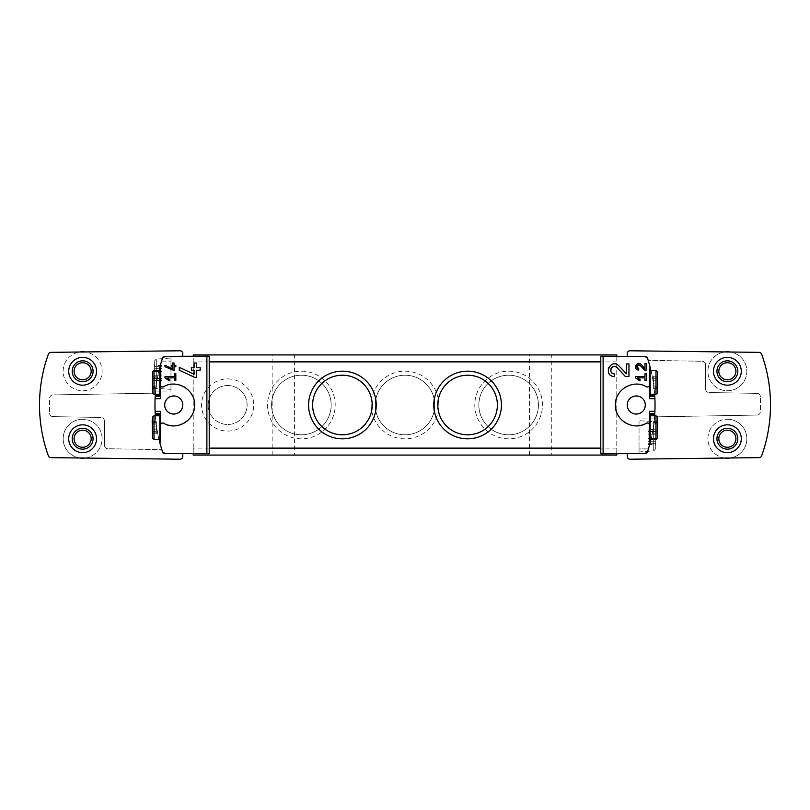 <?xml version="1.0" encoding="UTF-8"?>
<svg xmlns="http://www.w3.org/2000/svg" width="810" height="810" viewBox="0 0 810 810"><rect width="100%" height="100%" fill="white"/><g stroke="black" fill="none" stroke-linecap="round" stroke-linejoin="round"><path stroke-width="0.61" stroke-dasharray="4.05 3.04" d="M657.821 377.166L657.821 378.827L657.821 377.166L653.65 377.166L653.65 376.215L653.65 378.827L653.65 377.166L657.821 377.166M657.821 380.822L657.821 386.107L657.821 380.822L653.65 380.822L653.65 378.685L653.65 386.107L653.65 380.822L657.821 380.822M657.821 386.056L657.821 388.577L657.821 385.965L653.65 385.965L657.821 386.056M657.821 388.83L657.821 375.962M657.821 422.375L657.821 424.035L657.821 422.375L653.65 422.375L653.65 421.423L653.65 424.035L653.65 422.375L657.821 422.375M657.821 426.03L657.821 431.315L657.821 426.03L653.65 426.03L653.65 423.893L653.65 431.315L653.65 426.03L657.821 426.03M657.821 431.264L657.821 433.785L657.821 431.173L653.65 431.173L657.821 431.264M657.821 434.038L657.821 421.17M724.95 458.055L730.266 457.994A19.47 19.47 0 0 0 746.79 437.278A19.47 19.47 0 0 0 727.37 419.256A19.47 19.47 0 0 1 744.238 448.467A19.47 19.47 0 0 1 710.502 448.467A19.47 19.47 0 0 1 727.37 419.256A19.47 19.47 0 0 0 707.93 437.522A19.47 19.47 0 0 0 724.95 458.055L630.028 459.219A2.784 2.784 0 0 1 627.213 456.435L627.213 453.853L645.023 453.539A2.784 2.784 0 0 0 647.615 451.626L648.486 448.892C651.908 439.395 654.784 418.223 654.389 418.912C654.784 418.203 651.898 439.395 648.486 448.892C651.908 439.395 654.784 418.223 654.389 418.912C654.784 418.203 651.898 439.395 648.486 448.892L647.615 451.626L645.023 453.539A2.784 2.784 0 0 0 647.615 451.626A150.235 150.235 0 0 0 654.804 413.333M654.905 411.338A150.235 150.235 0 0 0 654.905 398.662M654.804 396.667A150.235 150.235 0 0 0 647.615 358.374A2.784 2.784 0 0 0 645.023 356.461L627.213 356.147L627.213 353.565A2.784 2.784 0 0 1 630.028 350.781L724.95 351.945A19.47 19.47 0 0 0 710.836 381.561A19.47 19.47 0 0 0 743.641 381.966A19.47 19.47 0 0 0 730.266 352.006L724.95 351.945M654.743 395.614C655.492 396.262 651.25 368.439 650.703 369.178M650.703 440.822C651.25 441.571 655.492 413.748 654.743 414.386M646.37 386.755A20.868 20.868 0 0 0 636.255 384.132M635.951 384.132A20.868 20.868 0 0 0 626.221 386.704M625.654 387.028A20.868 20.868 0 0 0 618.131 394.662M617.473 395.928A20.868 20.868 0 0 0 615.499 402.934M615.397 405A20.868 20.868 0 0 0 618.151 415.368M625.664 422.972A20.868 20.868 0 0 0 635.982 425.868M643.342 424.622A20.868 20.868 0 0 0 646.37 423.245M159.297 440.822C158.75 441.571 154.507 413.748 155.257 414.386M155.257 395.614C154.507 396.262 158.75 368.439 159.297 369.178M209.213 356.248L164.977 356.461L182.787 356.147L164.977 356.461L162.385 358.374L164.977 356.461A2.784 2.784 0 0 0 162.385 358.374L161.514 361.108C158.092 370.605 155.216 391.777 155.611 391.088C155.216 391.797 158.102 370.605 161.514 361.108C158.092 370.605 155.216 391.777 155.611 391.088C155.216 391.797 158.102 370.605 161.514 361.108L162.385 358.374A150.235 150.235 0 0 0 155.196 396.667M155.095 398.662A150.235 150.235 0 0 0 155.095 411.338M155.196 413.333A150.235 150.235 0 0 0 162.385 451.626A2.784 2.784 0 0 0 164.977 453.539L182.787 453.853L182.787 456.435A2.784 2.784 0 0 1 179.972 459.219L85.05 458.055A19.47 19.47 0 0 0 102.07 437.522A19.47 19.47 0 0 0 82.63 419.256A19.47 19.47 0 0 1 99.498 448.467A19.47 19.47 0 0 1 65.762 448.467A19.47 19.47 0 0 1 82.63 419.256A19.47 19.47 0 0 0 63.21 437.278A19.47 19.47 0 0 0 79.734 457.994L85.05 458.055M655.736 429.32L655.736 431.548L655.736 429.32L648.081 429.32L648.081 428.055L648.081 431.548L648.081 429.32L655.736 429.32M655.736 434.2L655.736 441.248L655.736 434.2L648.081 434.2L648.081 431.355L648.081 441.248L648.081 434.2L655.736 434.2M655.736 441.177L655.736 444.538L655.736 441.055L648.081 441.055L655.736 441.177M655.736 423.853L655.736 448.74L655.736 423.853L653.7 421.676L653.7 450.927L653.7 421.676L639.039 420.653L639.039 451.95L639.039 420.653M170.961 356.359L170.961 391.088L170.961 356.359L164.977 356.461A2.784 2.784 0 0 0 162.385 358.374A150.235 150.235 0 0 0 162.385 451.626A2.784 2.784 0 0 0 164.977 453.539L209.213 453.752M162.385 358.374A150.235 150.235 0 0 0 162.385 451.626M627.213 453.853L645.023 453.539L639.039 453.64L645.023 453.539L647.615 451.626A150.235 150.235 0 0 0 647.615 358.374A2.784 2.784 0 0 0 645.023 356.461L600.787 356.248M647.615 451.626A150.235 150.235 0 0 0 647.615 358.374M756.986 415.074L654.571 416.856L756.986 415.074A3.473 3.473 0 0 0 760.408 411.591L760.408 396.859L760.408 411.591A3.473 3.473 0 0 1 756.986 415.074M760.408 396.859A3.473 3.473 0 0 0 756.986 393.376L709.013 392.536L756.986 393.376A3.473 3.473 0 0 1 760.408 396.859M705.601 389.063A3.473 3.473 0 0 0 709.013 392.536A3.473 3.473 0 0 1 705.601 389.063L705.601 364.763L705.601 389.063M705.601 364.763A3.473 3.473 0 0 0 702.179 361.28L648.243 360.339L702.179 361.28A3.473 3.473 0 0 1 705.601 364.763M730.266 457.994L759.061 457.64A2.784 2.784 0 0 0 761.643 455.797A150.235 150.235 0 0 0 761.643 354.203A2.784 2.784 0 0 0 759.061 352.36L730.266 352.006M182.787 356.147L182.787 353.565A2.784 2.784 0 0 0 179.972 350.781L85.05 351.945A19.47 19.47 0 0 1 99.164 381.561A19.47 19.47 0 0 1 66.359 381.966A19.47 19.47 0 0 1 79.734 352.006L50.939 352.36A2.784 2.784 0 0 0 48.357 354.203A150.235 150.235 0 0 0 48.357 455.797A2.784 2.784 0 0 0 50.939 457.64L79.734 457.994M53.014 394.926L155.429 393.144L53.014 394.926A3.473 3.473 0 0 0 49.592 398.409L49.592 413.14L49.592 398.409A3.473 3.473 0 0 1 53.014 394.926M49.592 413.14A3.473 3.473 0 0 0 53.014 416.623L100.987 417.464L53.014 416.623A3.473 3.473 0 0 1 49.592 413.14M104.399 420.937A3.473 3.473 0 0 0 100.987 417.464A3.473 3.473 0 0 1 104.399 420.937L104.399 445.237L104.399 420.937M104.399 445.237A3.473 3.473 0 0 0 107.821 448.72L161.757 449.661L107.821 448.72A3.473 3.473 0 0 1 104.399 445.237M600.787 453.752L645.023 453.539M645.023 356.461L627.213 356.147M164.977 453.539L182.787 453.853M649.468 393.528L649.468 371.263M649.468 395.614L649.468 398.662M649.468 369.178L649.468 367.993M649.468 438.736L649.468 411.338M649.468 442.007L649.468 440.822M209.213 448.122L193.215 448.122L193.215 454.035L193.215 354.922L616.785 354.922L616.785 454.035L616.785 355.965M193.215 448.122L193.215 355.965M616.785 448.122L600.787 448.122M294.415 455.078L272.16 455.078L294.415 455.078L294.415 354.922L272.16 354.922L294.415 354.922M551.752 455.078L529.497 455.078L551.752 455.078L551.752 354.922L529.497 354.922L551.752 354.922M616.785 454.035L616.785 455.078L193.215 455.078L193.215 454.035M227.64 378.918A26.082 26.082 0 0 1 250.229 418.041A26.082 26.082 0 0 1 205.062 418.041A26.082 26.082 0 0 1 227.64 378.918M508.629 371.172A33.828 33.828 0 0 1 537.931 421.919A33.828 33.828 0 0 1 479.338 421.919A33.828 33.828 0 0 1 508.629 371.172M405 371.172A33.828 33.828 0 0 1 434.302 421.919A33.828 33.828 0 0 1 375.698 421.919A33.828 33.828 0 0 1 405 371.172M301.371 371.172A33.828 33.828 0 0 1 330.662 421.919A33.828 33.828 0 0 1 272.069 421.919A33.828 33.828 0 0 1 301.371 371.172M209.213 361.878L193.215 361.878M616.785 361.878L600.787 361.878M301.371 375.212A29.788 29.788 0 0 1 327.169 419.894A29.788 29.788 0 0 1 275.572 419.894A29.788 29.788 0 0 1 301.371 375.212A29.788 29.788 0 0 1 327.169 419.894A29.788 29.788 0 0 1 275.572 419.894A29.788 29.788 0 0 1 301.371 375.212M405 375.212A29.788 29.788 0 0 1 430.798 419.894A29.788 29.788 0 0 1 379.201 419.894A29.788 29.788 0 0 1 405 375.212A29.788 29.788 0 0 1 430.798 419.894A29.788 29.788 0 0 1 379.201 419.894A29.788 29.788 0 0 1 405 375.212M508.629 375.212A29.788 29.788 0 0 1 534.428 419.894A29.788 29.788 0 0 1 482.831 419.894A29.788 29.788 0 0 1 508.629 375.212A29.788 29.788 0 0 1 534.428 419.894A29.788 29.788 0 0 1 482.831 419.894A29.788 29.788 0 0 1 508.629 375.212M227.64 385.53A19.47 19.47 0 0 1 244.509 414.74A19.47 19.47 0 0 1 210.782 414.74A19.47 19.47 0 0 1 227.64 385.53A19.47 19.47 0 0 1 244.509 414.74A19.47 19.47 0 0 1 210.782 414.74A19.47 19.47 0 0 1 227.64 385.53M342.407 375.212A29.788 29.788 0 0 1 368.206 419.894A29.788 29.788 0 0 1 316.609 419.894A29.788 29.788 0 0 1 342.407 375.212M467.593 375.212A29.788 29.788 0 0 1 493.391 419.894A29.788 29.788 0 0 1 441.794 419.894A29.788 29.788 0 0 1 467.593 375.212M636.255 395.958A9.042 9.042 0 0 1 644.092 409.526A9.042 9.042 0 0 1 628.428 409.526A9.042 9.042 0 0 1 636.255 395.958M173.745 395.958A9.042 9.042 0 0 1 181.572 409.526A9.042 9.042 0 0 1 165.908 409.526A9.042 9.042 0 0 1 173.745 395.958M163.63 423.245A20.868 20.868 0 0 0 166.657 424.622M174.018 425.868A20.868 20.868 0 0 0 184.336 422.972M191.848 415.368A20.868 20.868 0 0 0 194.602 405M194.501 402.934A20.868 20.868 0 0 0 192.527 395.928M191.869 394.662A20.868 20.868 0 0 0 184.346 387.028M183.779 386.704A20.868 20.868 0 0 0 174.049 384.132M173.745 384.132A20.868 20.868 0 0 0 163.63 386.755M160.532 438.736L160.532 425.078M160.532 411.338L160.532 414.386M160.532 442.007L160.532 440.822M160.532 393.528L160.532 398.662M160.532 369.178L160.532 367.993M85.05 351.945L79.734 352.006M170.961 358.05L170.961 389.347L170.961 358.05L156.3 359.073L156.3 388.324L156.3 359.073L154.264 361.26L154.264 386.147L154.264 361.26M639.039 448.892L639.039 453.64L639.039 448.892L648.486 448.892L639.039 448.892M154.264 380.68L154.264 378.452L154.264 381.945L154.264 380.68L161.919 380.68L161.919 378.452L161.919 381.945L161.919 380.68L154.264 380.68M154.264 375.8L154.264 368.752L154.264 375.8L161.919 375.8L161.919 378.645L161.919 368.752L161.919 375.8L154.264 375.8M154.264 368.823L154.264 365.462L154.264 368.945L161.919 368.945L161.919 365.462L161.919 368.945L154.264 368.823M648.081 443.272L648.081 441.055L648.081 444.538L648.081 443.272L655.736 443.272L648.081 443.272M648.081 431.426L655.736 431.426L648.081 431.426M152.179 388.83L152.179 375.962M152.179 387.625L152.179 385.965L152.179 388.577L152.179 387.625L156.35 387.625L156.35 385.965L156.35 388.577L156.35 387.625L152.179 387.625M152.179 383.97L152.179 378.685L152.179 383.97L156.35 383.97L156.35 386.107L156.35 378.685L156.35 383.97L152.179 383.97M152.179 378.736L152.179 376.215L152.179 378.827L156.35 378.827L156.35 376.215L156.35 378.827L152.179 378.736M152.179 434.038L152.179 421.17M152.179 432.834L152.179 431.173L152.179 433.785L152.179 432.834L156.35 432.834L156.35 431.173L156.35 433.785L156.35 432.834L152.179 432.834M152.179 429.178L152.179 423.893L152.179 429.178L156.35 429.178L156.35 431.315L156.35 423.893L156.35 429.178L152.179 429.178M152.179 423.944L152.179 421.423L152.179 424.035L156.35 424.035L156.35 421.423L156.35 424.035L152.179 423.944M653.65 432.834L653.65 431.173L653.65 433.785L653.65 432.834L657.821 432.834L653.65 432.834M653.65 423.944L657.821 423.944L653.65 423.944M653.65 387.625L653.65 385.965L653.65 388.577L653.65 387.625L657.821 387.625L653.65 387.625M653.65 378.736L657.821 378.736L653.65 378.736M82.63 351.793A19.47 19.47 0 0 1 99.498 381.004A19.47 19.47 0 0 1 65.762 381.004A19.47 19.47 0 0 1 82.63 351.793M82.63 360.835A10.429 10.429 0 0 1 91.662 376.488A10.429 10.429 0 0 1 73.599 376.488A10.429 10.429 0 0 1 82.63 360.835A10.429 10.429 0 0 1 91.662 376.488A10.429 10.429 0 0 1 73.599 376.488A10.429 10.429 0 0 1 82.63 360.835M82.63 428.298A10.429 10.429 0 0 1 91.662 443.951A10.429 10.429 0 0 1 73.599 443.951A10.429 10.429 0 0 1 82.63 428.298A10.429 10.429 0 0 1 91.662 443.951A10.429 10.429 0 0 1 73.599 443.951A10.429 10.429 0 0 1 82.63 428.298M82.63 357.362A13.912 13.912 0 0 1 94.679 378.219A13.912 13.912 0 0 1 70.581 378.219A13.912 13.912 0 0 1 82.63 357.362M82.63 362.718A8.556 8.556 0 0 1 90.031 375.546A8.556 8.556 0 0 1 75.229 375.546A8.556 8.556 0 0 1 82.63 362.718M82.63 424.825A13.912 13.912 0 0 1 94.679 445.692A13.912 13.912 0 0 1 70.581 445.692A13.912 13.912 0 0 1 82.63 424.825M82.63 430.181A8.556 8.556 0 0 1 90.031 443.009A8.556 8.556 0 0 1 75.229 443.009A8.556 8.556 0 0 1 82.63 430.181M727.37 351.793A19.47 19.47 0 0 1 744.238 381.004A19.47 19.47 0 0 1 710.502 381.004A19.47 19.47 0 0 1 727.37 351.793M727.37 360.835A10.429 10.429 0 0 1 736.401 376.488A10.429 10.429 0 0 1 718.338 376.488A10.429 10.429 0 0 1 727.37 360.835A10.429 10.429 0 0 1 736.401 376.488A10.429 10.429 0 0 1 718.338 376.488A10.429 10.429 0 0 1 727.37 360.835M727.37 428.298A10.429 10.429 0 0 1 736.401 443.951A10.429 10.429 0 0 1 718.338 443.951A10.429 10.429 0 0 1 727.37 428.298A10.429 10.429 0 0 1 736.401 443.951A10.429 10.429 0 0 1 718.338 443.951A10.429 10.429 0 0 1 727.37 428.298M727.37 357.362A13.912 13.912 0 0 1 739.419 378.219A13.912 13.912 0 0 1 715.321 378.219A13.912 13.912 0 0 1 727.37 357.362M727.37 362.718A8.556 8.556 0 0 1 734.771 375.546A8.556 8.556 0 0 1 719.969 375.546A8.556 8.556 0 0 1 727.37 362.718M727.37 424.825A13.912 13.912 0 0 1 739.419 445.692A13.912 13.912 0 0 1 715.321 445.692A13.912 13.912 0 0 1 727.37 424.825M727.37 430.181A8.556 8.556 0 0 1 734.771 443.009A8.556 8.556 0 0 1 719.969 443.009A8.556 8.556 0 0 1 727.37 430.181M166.911 377.855L174.474 377.855L174.474 380.568L175.831 380.568L175.831 373.785L174.474 373.785L174.474 376.498L164.977 376.498L164.977 377.855L169.158 380.781L169.796 379.87M164.977 365.239L164.977 366.738L174.018 370.504L174.018 366.748L175.831 366.748L175.831 365.391L174.018 365.391L174.018 362.991L172.662 362.991L172.662 365.391L171.305 365.391L171.305 366.748L172.662 366.748L172.662 368.823M179.304 367.335L179.304 370.21L194.815 377.44L196.698 377.44L196.698 370.221L200.171 370.221L200.171 367.618L196.698 367.618L196.698 363.012L194.086 363.012L194.086 367.618L191.474 367.618L191.474 370.221L194.086 370.221L194.086 374.22M618.992 365.907A6.308 6.308 0 0 0 613.312 364.014M613.271 364.024A6.308 6.308 0 0 0 608.594 367.75M608.31 368.591A6.308 6.308 0 0 0 608.776 373.076M609.1 373.643A6.308 6.308 0 0 0 614.395 376.528L614.395 373.916M610.993 368.783A3.696 3.696 0 0 0 610.811 369.319M617.088 367.7L625.381 376.528L628.955 376.528L628.955 363.923L626.343 363.923L626.343 373.744M637.429 377.855L644.983 377.855L644.983 380.568L646.339 380.568L646.339 373.785L644.983 373.785L644.983 376.498L635.496 376.498L635.496 377.855L639.667 380.781L640.305 379.87M641.155 364.5A3.28 3.28 0 0 0 638.209 363.518M638.179 363.518A3.28 3.28 0 0 0 635.749 365.472M635.546 366.14A3.28 3.28 0 0 0 635.769 368.064M636.022 368.53A3.28 3.28 0 0 0 638.766 370.028L638.766 368.671M640.173 365.432L644.487 370.028L646.339 370.028L646.339 363.467L644.983 363.467L644.983 368.58M161.514 361.108L170.961 361.108L161.514 361.108M161.919 378.574L154.264 378.574L161.919 378.574M161.919 371.608L154.264 371.608L161.919 371.608M161.919 366.727L154.264 366.727L161.919 366.727M648.081 438.392L655.736 438.392L648.081 438.392M152.614 392.971L152.614 371.82M154.001 394.217L154.001 370.575M159.833 394.217L159.833 370.575M152.614 438.18L152.614 417.028M154.001 439.425L154.001 415.783M159.833 439.425L159.833 415.783M650.167 394.217L650.167 370.575M655.999 394.217L655.999 370.575M657.386 392.971L657.386 371.82M650.167 439.425L650.167 415.783M655.999 439.425L655.999 415.783M657.386 438.18L657.386 417.028M156.35 431.264L152.179 431.264L156.35 431.264M156.35 426.03L152.179 426.03L156.35 426.03M156.35 422.375L152.179 422.375L156.35 422.375M156.35 386.056L152.179 386.056L156.35 386.056M156.35 380.822L152.179 380.822L156.35 380.822M156.35 377.166L152.179 377.166L156.35 377.166M653.65 429.178L657.821 429.178L653.65 429.178M653.65 383.97L657.821 383.97L653.65 383.97M529.497 455.078L529.497 354.922M272.16 455.078L272.16 354.922M155.611 391.088L170.961 391.088M654.389 418.912L639.039 418.912M154.264 386.147L156.3 388.324L170.961 389.347M161.919 378.452L154.264 378.452L161.919 378.452M161.919 378.645L154.264 378.645L161.919 378.645M161.919 368.752L154.264 368.752L161.919 368.752M161.919 368.945L154.264 368.945L161.919 368.945M161.919 365.462L154.264 365.462M161.919 381.945L154.264 381.945M655.736 448.74L653.7 450.927L639.039 451.95M648.081 441.055L655.736 441.055L648.081 441.055M648.081 441.248L655.736 441.248L648.081 441.248M648.081 431.355L655.736 431.355L648.081 431.355M648.081 431.548L655.736 431.548L648.081 431.548M648.081 428.055L655.736 428.055M648.081 444.538L655.736 444.538M156.35 431.173L152.179 431.173L156.35 431.173M156.35 431.315L152.179 431.315L156.35 431.315M156.35 423.893L152.179 423.893L156.35 423.893M156.35 424.035L152.179 424.035L156.35 424.035M156.35 421.423L152.179 421.423M156.35 433.785L152.179 433.785M156.35 385.965L152.179 385.965L156.35 385.965M156.35 386.107L152.179 386.107L156.35 386.107M156.35 378.685L152.179 378.685L156.35 378.685M156.35 378.827L152.179 378.827L156.35 378.827M156.35 376.215L152.179 376.215M156.35 388.577L152.179 388.577M653.65 431.173L657.821 431.173L653.65 431.173M653.65 431.315L657.821 431.315L653.65 431.315M653.65 423.893L657.821 423.893L653.65 423.893M653.65 424.035L657.821 424.035L653.65 424.035M653.65 421.423L657.821 421.423M653.65 433.785L657.821 433.785M653.65 385.965L657.821 385.965L653.65 385.965M653.65 386.107L657.821 386.107L653.65 386.107M653.65 378.685L657.821 378.685L653.65 378.685M653.65 378.827L657.821 378.827L653.65 378.827M653.65 376.215L657.821 376.215M653.65 388.577L657.821 388.577"/><path stroke-width="1.21" d="M635.496 376.498L635.496 377.855L639.667 380.781L640.305 379.87L637.429 377.855L644.983 377.855L644.983 380.568L646.339 380.568L646.339 373.785L644.983 373.785L644.983 376.498L635.496 376.498M647.615 358.374A2.784 2.784 0 0 0 645.023 356.461L647.615 358.374L650.41 367.993L649.468 367.993L649.468 384.922C649.134 386.694 648.101 387.301 646.37 386.755A2.086 2.086 0 0 0 648.446 386.724M645.023 356.461L600.787 356.248L600.787 453.752L603.116 453.792L603.116 356.208M603.116 453.792L645.023 453.539A2.784 2.784 0 0 0 647.615 451.626L645.023 453.539M648.446 423.276A2.086 2.086 0 0 0 646.37 423.245C648.101 422.699 649.134 423.306 649.468 425.078L649.468 442.007L650.41 442.007L647.615 451.626M646.37 423.245C633.319 431.244 614.719 420.299 615.397 405C614.719 389.752 633.278 378.726 646.37 386.755M626.343 373.744L618.992 365.907C610.517 357.534 602.438 376.103 614.395 376.528L614.395 373.916C607.389 373.673 612.117 362.789 617.088 367.7L625.381 376.528L628.955 376.528L628.955 363.923L626.343 363.923L626.343 373.744L618.992 365.907M644.983 368.58L641.155 364.5C636.741 360.156 632.559 369.805 638.766 370.028L638.766 368.671C636.123 366.252 636.589 365.178 640.173 365.432L644.487 370.028L646.339 370.028L646.339 363.467L644.983 363.467L644.983 368.58L641.155 364.5M164.977 365.239L164.977 366.738L174.018 370.504L174.018 366.748L175.831 366.748L175.831 365.391L174.018 365.391L174.018 362.991L172.662 362.991L172.662 365.391L171.305 365.391L171.305 366.748L172.662 366.748L172.662 368.823L164.977 365.239L172.662 368.823M160.532 395.614L155.257 395.614L155.095 398.662L160.532 398.662L160.532 367.993L159.59 367.993L162.385 358.374L164.977 356.461A2.784 2.784 0 0 0 162.385 358.374M161.494 386.694A2.086 2.086 0 0 1 160.532 384.922C160.866 386.694 161.899 387.301 163.63 386.755C176.722 378.726 195.281 389.752 194.602 405C195.281 420.299 176.681 431.244 163.63 423.245C161.899 422.699 160.866 423.306 160.532 425.078L160.532 411.338L155.095 411.338L155.196 413.424L160.532 413.424M162.385 451.626A2.784 2.784 0 0 0 164.977 453.539L162.385 451.626L159.59 442.007L160.532 442.007L160.532 425.078L160.532 438.736L159.833 439.425L159.833 415.783L160.532 416.472M164.977 453.539L209.213 453.752L209.213 356.248L206.884 356.208L206.884 453.792M206.884 356.208L170.961 356.359M164.977 376.498L164.977 377.855L169.158 380.781L169.796 379.87L166.911 377.855L174.474 377.855L174.474 380.568L175.831 380.568L175.831 373.785L174.474 373.785L174.474 376.498L164.977 376.498M179.304 367.335L179.304 370.21L194.815 377.44L196.698 377.44L196.698 370.221L200.171 370.221L200.171 367.618L196.698 367.618L196.698 363.012L194.086 363.012L194.086 367.618L191.474 367.618L191.474 370.221L194.086 370.221L194.086 374.22L179.304 367.335L194.086 374.22M657.386 371.82L657.386 392.971L657.386 371.82L655.999 370.575L655.999 394.217L657.386 392.971M657.386 417.028L657.386 438.18L657.386 417.028L655.999 415.783L655.999 439.425L657.386 438.18M650.41 442.007L650.703 440.822L649.468 440.822L649.468 425.078A2.086 2.086 0 0 0 648.496 423.306M654.804 413.333A150.235 150.235 0 0 0 654.804 396.667M648.506 386.694A2.086 2.086 0 0 0 649.468 384.922L649.468 398.662L654.905 398.662L654.743 395.614L649.468 395.614L649.468 369.178L650.703 369.178L650.41 367.993M649.468 416.472L650.167 415.783L650.167 439.425L649.468 438.736L649.468 411.338L654.905 411.338L654.804 413.424L649.468 413.424M649.468 414.386L654.743 414.386L654.804 413.424M636.255 395.958A9.042 9.042 0 0 1 644.092 409.526A9.042 9.042 0 0 1 628.428 409.526A9.042 9.042 0 0 1 636.255 395.958M626.221 386.704A20.868 20.868 0 0 0 625.654 387.028M618.131 394.662A20.868 20.868 0 0 0 617.473 395.928M615.499 402.934A20.868 20.868 0 0 0 615.397 405M618.151 415.368A20.868 20.868 0 0 0 625.664 422.972M635.982 425.868A20.868 20.868 0 0 0 643.342 424.622M159.59 442.007L159.297 440.822L160.532 440.822L160.532 414.386L155.257 414.386L155.196 413.424M155.196 396.667A150.235 150.235 0 0 0 155.196 413.333M152.614 371.82L152.614 392.971L152.614 371.82L154.001 370.575L159.833 370.575L160.532 371.263L160.532 384.922L160.532 369.178L159.297 369.178L159.59 367.993M655.999 370.575L650.167 370.575L649.468 371.263L649.468 393.528L650.167 394.217L655.999 394.217M467.593 371.172A33.828 33.828 0 0 1 496.894 421.919A33.828 33.828 0 0 1 438.301 421.919A33.828 33.828 0 0 1 467.593 371.172M342.407 371.172A33.828 33.828 0 0 1 371.699 421.919A33.828 33.828 0 0 1 313.106 421.919A33.828 33.828 0 0 1 342.407 371.172M616.785 355.965L616.785 354.922L193.215 354.922L193.215 355.965M193.215 454.035L193.215 455.078L616.785 455.078L616.785 454.035M342.407 375.212A29.788 29.788 0 0 1 368.206 419.894A29.788 29.788 0 0 1 316.609 419.894A29.788 29.788 0 0 1 342.407 375.212M467.593 375.212A29.788 29.788 0 0 1 493.391 419.894A29.788 29.788 0 0 1 441.794 419.894A29.788 29.788 0 0 1 467.593 375.212M173.745 395.958A9.042 9.042 0 0 1 181.572 409.526A9.042 9.042 0 0 1 165.908 409.526A9.042 9.042 0 0 1 173.745 395.958M163.63 423.245A2.086 2.086 0 0 0 161.554 423.276M161.504 423.306A2.086 2.086 0 0 0 160.532 425.078M166.657 424.622A20.868 20.868 0 0 0 174.018 425.868M184.336 422.972A20.868 20.868 0 0 0 191.848 415.368M194.602 405A20.868 20.868 0 0 0 194.501 402.934M192.527 395.928A20.868 20.868 0 0 0 191.869 394.662M184.346 387.028A20.868 20.868 0 0 0 183.779 386.704M161.554 386.724A2.086 2.086 0 0 0 163.63 386.755M160.532 371.263L160.532 393.528L159.833 394.217L159.833 370.575M182.787 356.147L182.787 353.565A2.784 2.784 0 0 0 179.972 350.781L50.939 352.36A2.784 2.784 0 0 0 48.357 354.203A150.235 150.235 0 0 0 48.357 455.797A2.784 2.784 0 0 0 50.939 457.64L179.972 459.219A2.784 2.784 0 0 0 182.787 456.435L182.787 453.853M82.63 424.825A13.912 13.912 0 0 1 94.679 445.692A13.912 13.912 0 0 1 70.581 445.692A13.912 13.912 0 0 1 82.63 424.825M82.63 357.362A13.912 13.912 0 0 1 94.679 378.219A13.912 13.912 0 0 1 70.581 378.219A13.912 13.912 0 0 1 82.63 357.362M627.213 453.853L627.213 456.435A2.784 2.784 0 0 0 630.028 459.219L759.061 457.64A2.784 2.784 0 0 0 761.643 455.797A150.235 150.235 0 0 0 761.643 354.203A2.784 2.784 0 0 0 759.061 352.36L630.028 350.781A2.784 2.784 0 0 0 627.213 353.565L627.213 356.147M727.37 424.825A13.912 13.912 0 0 1 739.419 445.692A13.912 13.912 0 0 1 715.321 445.692A13.912 13.912 0 0 1 727.37 424.825M727.37 357.362A13.912 13.912 0 0 1 739.419 378.219A13.912 13.912 0 0 1 715.321 378.219A13.912 13.912 0 0 1 727.37 357.362M159.833 415.783L154.001 415.783L152.614 417.028L152.179 421.17L152.614 438.18L154.001 439.425L159.833 439.425M650.167 415.783L655.999 415.783M79.734 352.006A19.47 19.47 0 0 1 85.05 351.945M85.05 458.055A19.47 19.47 0 0 1 79.734 457.994M82.63 360.835A10.429 10.429 0 0 1 91.662 376.488A10.429 10.429 0 0 1 73.599 376.488A10.429 10.429 0 0 1 82.63 360.835M82.63 362.718A8.556 8.556 0 0 1 90.031 375.546A8.556 8.556 0 0 1 75.229 375.546A8.556 8.556 0 0 1 82.63 362.718M82.63 428.298A10.429 10.429 0 0 1 91.662 443.951A10.429 10.429 0 0 1 73.599 443.951A10.429 10.429 0 0 1 82.63 428.298M82.63 430.181A8.556 8.556 0 0 1 90.031 443.009A8.556 8.556 0 0 1 75.229 443.009A8.556 8.556 0 0 1 82.63 430.181M724.95 351.945A19.47 19.47 0 0 1 730.266 352.006M730.266 457.994A19.47 19.47 0 0 1 724.95 458.055M727.37 360.835A10.429 10.429 0 0 1 736.401 376.488A10.429 10.429 0 0 1 718.338 376.488A10.429 10.429 0 0 1 727.37 360.835M727.37 362.718A8.556 8.556 0 0 1 734.771 375.546A8.556 8.556 0 0 1 719.969 375.546A8.556 8.556 0 0 1 727.37 362.718M727.37 428.298A10.429 10.429 0 0 1 736.401 443.951A10.429 10.429 0 0 1 718.338 443.951A10.429 10.429 0 0 1 727.37 428.298M727.37 430.181A8.556 8.556 0 0 1 734.771 443.009A8.556 8.556 0 0 1 719.969 443.009A8.556 8.556 0 0 1 727.37 430.181M169.796 379.87L166.911 377.855M608.594 367.75A6.308 6.308 0 0 0 608.31 368.591M608.776 373.076A6.308 6.308 0 0 0 609.1 373.643M617.088 367.7A3.696 3.696 0 0 0 610.993 368.783M610.811 369.319A3.696 3.696 0 0 0 611.104 371.911M611.287 372.235A3.696 3.696 0 0 0 614.395 373.916M640.305 379.87L637.429 377.855M635.749 365.472A3.28 3.28 0 0 0 635.546 366.14M640.173 365.432A1.924 1.924 0 0 0 637.004 365.998M636.883 366.414A1.924 1.924 0 0 0 637.014 367.527M637.156 367.791A1.924 1.924 0 0 0 638.766 368.671M600.787 448.122L209.213 448.122M600.787 361.878L209.213 361.878M155.196 396.576L160.532 396.576M654.804 396.576L649.468 396.576M154.001 370.575L154.001 394.217L159.833 394.217M152.614 417.028L152.614 438.18M154.001 415.783L154.001 439.425M650.167 370.575L650.167 394.217M152.614 392.971L154.001 394.217M650.167 439.425L655.999 439.425"/></g></svg>
